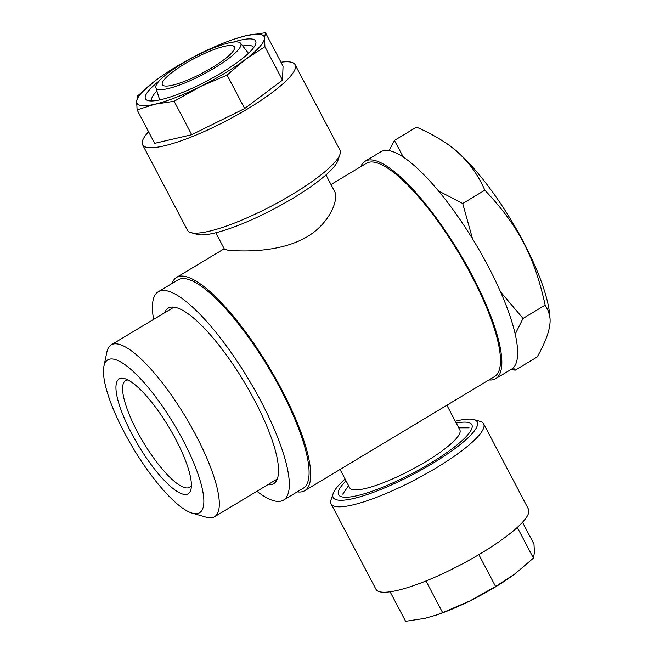 <?xml version="1.0" encoding="UTF-8"?>
<svg xmlns="http://www.w3.org/2000/svg" width="654" height="654" viewBox="0 0 654 654"><rect width="100%" height="100%" fill="white"/><g stroke="black" fill="none" stroke-linecap="round" stroke-linejoin="round"><path stroke-width="0.98" d="M215.804 232.759L224.387 249.109L227.543 250.09C237.41 251.226 272.358 253.188 299.794 240.59C328.014 228.115 339.54 199.952 334.546 191.27L325.962 174.929M297.227 491.849A124.415 33.035 -121 0 0 304.756 490.68A124.415 33.035 -121 0 0 275.669 378.543A124.415 33.035 -121 0 0 184.044 276.241A124.415 33.035 -121 0 0 176.547 277.419A124.415 33.035 -121 0 0 171.977 283.517M304.756 490.68L494.538 376.581A124.415 33.035 -121 0 0 465.452 264.453A124.415 33.035 -121 0 0 373.835 162.143A124.415 33.035 -121 0 0 366.33 163.32L331.014 184.551M340.064 469.449L349.686 487.778A62.204 12.778 -27.7 0 0 410.704 470.169A62.204 12.778 -27.7 0 0 459.844 429.94L446.878 405.235M231.998 45.567A40.671 8.355 -27.7 0 0 189.611 61.035A40.671 8.355 -27.7 0 0 162.38 84.677A40.671 8.355 -27.7 0 0 202.274 73.166A40.671 8.355 -27.7 0 0 234.41 46.867A40.671 8.355 -27.7 0 0 231.998 45.567M237.933 42.003A47.848 9.826 -27.7 0 0 188.851 59.759A47.848 9.826 -27.7 0 0 155.881 87.669A47.848 9.826 -27.7 0 0 202.961 74.474A47.848 9.826 -27.7 0 0 240.558 43.213A47.848 9.826 -27.7 0 0 237.933 42.003M345.124 479.071A81.349 16.71 -27.7 0 0 333.148 493.557A81.349 16.71 -27.7 0 0 412.968 474.477A81.349 16.71 -27.7 0 0 473.995 419.606A81.349 16.71 -27.7 0 0 455.274 421.241M473.995 419.606L480.216 421.397A86.132 17.691 152.3 0 1 483.641 423.792A86.132 17.691 152.3 0 1 435.989 468.043A86.132 17.691 152.3 0 1 331.12 503.874A86.132 17.691 152.3 0 1 331.087 499.697L333.148 493.557M483.641 423.792L528.489 509.213A86.132 17.691 152.3 0 1 480.829 553.464A86.132 17.691 152.3 0 1 375.96 589.287L331.12 503.874M478.859 554.641L495.593 586.507L515.229 573.681L533.427 558.107L517.314 527.41M495.593 586.507L469.842 600.969A71.776 14.74 -27.7 0 0 515.229 573.681A71.776 14.74 -27.7 0 0 515.393 573.558L515.393 573.558M390.095 591.78L405.594 621.3L424.838 618.365L436.365 615.046A71.776 14.74 -27.7 0 0 469.842 600.969L442.644 612.684L425.991 580.956M435.18 615.447L442.644 612.684M533.427 558.107L534.424 552.483L533.983 544.112L522.513 522.26M456.239 423.064A75.267 15.459 152.3 0 1 471.869 428.345A75.267 15.459 152.3 0 1 412.388 473.373A75.267 15.459 152.3 0 1 341.552 496.77A75.267 15.459 152.3 0 1 346.08 480.894M339.99 154.303L337.93 160.443A81.349 16.71 152.3 0 1 273.642 209.108A81.349 16.71 152.3 0 1 197.091 234.394L190.862 232.603A86.132 17.691 -27.7 0 0 292.313 194.377A86.132 17.691 -27.7 0 0 339.99 154.303A86.132 17.691 -27.7 0 0 339.966 150.126L295.118 64.713A86.132 17.691 -27.7 0 0 280.983 62.22M148.572 131.74A86.132 17.691 -27.7 0 0 142.597 144.787L187.436 230.208A86.132 17.691 -27.7 0 0 190.862 232.603M142.597 144.787A86.132 17.691 -27.7 0 0 247.465 108.965A86.132 17.691 -27.7 0 0 295.118 64.713M191.712 134.724L244.661 108.548L282.495 80.148L283.051 66.16L265.483 32.7L264.486 38.324A71.776 14.74 152.3 0 1 245.291 59.514A71.776 14.74 152.3 0 1 199.903 86.81L174.144 101.272L191.712 134.724L154.663 143.34L137.095 109.888L136.653 101.517A71.776 14.74 152.3 0 1 155.685 80.442A71.776 14.74 152.3 0 1 155.848 80.319A71.776 14.74 152.3 0 1 201.244 53.031A71.776 14.74 152.3 0 1 234.721 38.954A71.776 14.74 152.3 0 1 246.239 35.635A71.776 14.74 152.3 0 1 264.486 38.324L264.927 46.687L282.495 80.148M244.661 108.548L227.093 75.087L199.903 86.81A71.776 14.74 152.3 0 1 154.9 104.207A71.776 14.74 152.3 0 1 136.653 101.517L137.651 95.893L155.848 80.319M227.093 75.087L245.291 59.514L264.927 46.687M233.208 42.101A62.204 12.778 152.3 0 1 255.665 44.022A62.204 12.778 152.3 0 1 221.232 72.962A62.204 12.778 152.3 0 1 147.968 100.569A62.204 12.778 152.3 0 1 159.143 80.99M234.721 38.954L246.239 35.635L265.483 32.7M174.144 101.272L154.9 104.207L137.095 109.888M152.03 100.961A57.421 11.797 152.3 0 1 151.908 100.757A57.421 11.797 152.3 0 1 156.911 90.98M242.699 45.944A57.421 11.797 152.3 0 1 253.588 47.374A57.421 11.797 152.3 0 1 253.687 47.587M389.065 150.641L394.395 140.438L403.371 157.156M394.395 140.438L416.524 127.129C426.645 131.593 435.466 136.261 442.995 141.133C461.838 153.077 475.793 169.435 484.835 190.2L462.705 203.508L472.564 238.914M438.425 190.894L462.705 203.508M442.995 141.133L446.584 143.455A113.886 30.247 59 0 1 511.706 221.093A113.886 30.247 59 0 1 549.728 315.024L549.981 317.975L548.477 311.247L545.166 305.116C534.416 256.352 518.164 225.385 484.835 190.2M513.406 367.687L515.05 370.262L537.187 356.953C546.67 340.145 550.938 327.147 549.981 317.975M500.572 291.897L523.036 318.416L545.166 305.116M523.036 318.416L515.221 334.12M515.05 370.262L511.976 368.872M191.393 485.456A62.204 16.522 59 0 1 189.668 487.279A62.204 16.522 59 0 1 143.455 442.48A62.204 16.522 59 0 1 125.568 380.653A62.204 16.522 59 0 1 127.98 379.982M123.189 378.29A66.994 17.789 59 0 1 124.677 378.625A66.994 17.789 59 0 1 168.912 427.176A66.994 17.789 59 0 1 191.042 489.012A66.994 17.789 59 0 1 139.531 447.352A66.994 17.789 59 0 1 123.189 378.29M124.056 431.983A89.157 23.675 59 0 1 103.912 366.248A89.157 23.675 59 0 1 173.956 424.144A89.157 23.675 59 0 1 192.235 513.153A89.157 23.675 59 0 1 124.056 431.983M192.235 513.153L206.231 517.216A100.275 26.626 -121 0 0 214.52 516.758A100.275 26.626 -121 0 0 191.074 426.383A100.275 26.626 -121 0 0 117.238 343.93A100.275 26.626 -121 0 0 111.188 344.879A100.275 26.626 -121 0 0 106.896 351.983L103.912 366.248M360.746 166.68A126.811 33.673 59 0 1 365.096 161.268L380.914 151.761A126.811 33.673 59 0 1 388.558 150.559A126.811 33.673 59 0 1 481.941 254.839A126.811 33.673 59 0 1 511.583 369.126L495.773 378.633A126.811 33.673 59 0 1 488.955 379.933M365.096 161.268A126.811 33.673 59 0 1 372.747 160.075A126.811 33.673 59 0 1 466.13 264.347A126.811 33.673 59 0 1 495.773 378.633M267.813 484.712A102.4 27.19 -121 0 0 273.642 483.698A102.4 27.19 -121 0 0 244.187 381.92A102.4 27.19 -121 0 0 168.119 308.173A102.4 27.19 -121 0 0 164.489 312.841M158.252 291.766L178.027 279.879A121.546 32.275 59 0 1 268.312 367.417A121.546 32.275 59 0 1 303.276 488.219L283.501 500.106A121.546 32.275 -121 0 0 248.545 379.304A121.546 32.275 -121 0 0 158.252 291.766A121.546 32.275 -121 0 0 153.584 319.389M256.908 491.268A121.546 32.275 -121 0 0 283.501 500.106M176.547 277.419L224.208 248.765M348.574 485.644L342.729 494.138M458.732 427.814L469.032 427.822M155.881 87.669L159.682 99.923M240.558 43.213L248.487 53.301M214.52 516.758L277.271 479.03M111.188 344.879L173.939 307.151"/></g></svg>
